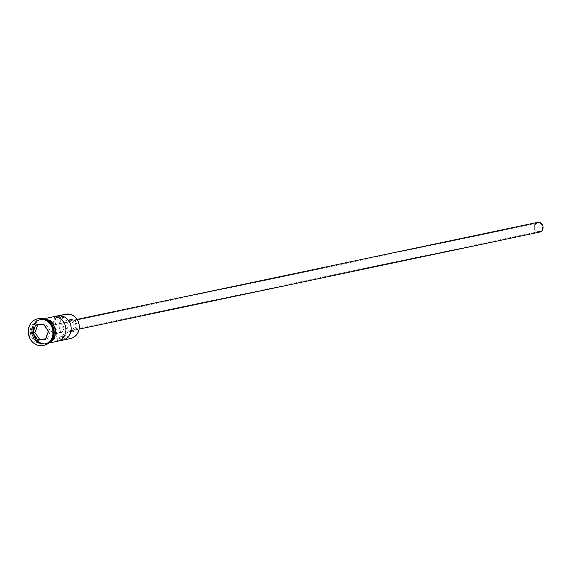 <?xml version="1.0" encoding="UTF-8"?>
<svg xmlns="http://www.w3.org/2000/svg" width="568" height="568" viewBox="0 0 568 568"><rect width="100%" height="100%" fill="white"/><g stroke="black" fill="none" stroke-linecap="round" stroke-linejoin="round"><path stroke-width="0.43" stroke-dasharray="2.84 2.13" d="M66.499 314.061L66.47 314.544A11.907 10.749 78.1 0 1 66.768 314.509A11.907 10.749 78.1 0 1 78.959 325.166A11.907 10.749 78.1 0 1 69.757 338.123A11.907 10.749 78.1 0 1 69.452 338.152L69.608 338.656A12.404 11.197 -101.9 0 0 70.609 338.5M539.124 231.545A4.345 3.919 78.1 0 1 534.708 227.853A4.345 3.919 78.1 0 1 537.683 222.99A4.345 3.919 78.1 0 1 538.031 222.94A4.345 3.919 78.1 0 1 542.447 226.625A4.345 3.919 78.1 0 1 539.472 231.488A4.345 3.919 78.1 0 1 539.124 231.545M61.749 331.975L56.523 333.075A4.345 3.919 78.1 0 1 55.572 333.43A4.345 3.919 78.1 0 1 55.217 333.48A4.345 3.919 78.1 0 1 50.808 329.795A4.345 3.919 78.1 0 1 53.782 324.931A4.345 3.919 78.1 0 1 54.13 324.875A4.345 3.919 78.1 0 1 55.501 324.988L60.726 323.888A4.345 3.919 78.1 0 1 63.801 327.658A4.345 3.919 78.1 0 1 61.749 331.975L62.558 338.351M539.6 232.099A4.963 4.48 78.1 0 1 539.195 232.163A4.963 4.48 78.1 0 1 534.197 228.166A4.963 4.48 78.1 0 1 537.165 222.493M70.78 320.735A4.963 4.48 78.1 0 1 75.821 324.953A4.963 4.48 78.1 0 1 72.42 330.512A4.963 4.48 78.1 0 1 72.022 330.576A4.963 4.48 78.1 0 1 66.974 326.359A4.963 4.48 78.1 0 1 70.375 320.799A4.963 4.48 78.1 0 1 70.78 320.735M70.624 319.507A6.205 5.595 78.1 0 1 76.928 324.775A6.205 5.595 78.1 0 1 72.676 331.726A6.205 5.595 78.1 0 1 72.179 331.804A6.205 5.595 78.1 0 1 65.867 326.536A6.205 5.595 78.1 0 1 70.12 319.585A6.205 5.595 78.1 0 1 70.624 319.507M67.485 320.167A6.205 5.595 78.1 0 1 73.79 325.436A6.205 5.595 78.1 0 1 69.544 332.386A6.205 5.595 78.1 0 1 69.04 332.465A6.205 5.595 78.1 0 1 62.736 327.196A6.205 5.595 78.1 0 1 66.981 320.245A6.205 5.595 78.1 0 1 67.485 320.167M47.996 321.083A12.404 11.197 -101.9 0 0 41.102 319.415A12.404 11.197 -101.9 0 0 40.101 319.571A12.404 11.197 -101.9 0 0 31.595 333.466A12.404 11.197 -101.9 0 0 44.212 344.009A12.404 11.197 -101.9 0 0 45.213 343.846A12.404 11.197 -101.9 0 0 51.83 339.274M46.555 320.103A12.404 11.197 -101.9 0 0 41.414 319.344A12.404 11.197 -101.9 0 0 40.413 319.507A12.404 11.197 -101.9 0 0 31.907 333.402A12.404 11.197 -101.9 0 0 44.524 343.945A12.404 11.197 -101.9 0 0 45.525 343.782A12.404 11.197 -101.9 0 0 50.907 340.757M43.168 344.229A12.404 11.197 -101.9 0 0 44.169 344.066A12.404 11.197 -101.9 0 0 52.675 330.178A12.404 11.197 -101.9 0 0 40.058 319.635A12.404 11.197 -101.9 0 0 39.057 319.791A12.404 11.197 -101.9 0 0 30.551 333.686A12.404 11.197 -101.9 0 0 43.168 344.229M38.013 318.747A13.646 12.319 -101.9 0 0 28.947 334.119A13.646 12.319 -101.9 0 0 42.799 345.571A13.646 12.319 -101.9 0 0 43.637 345.443M46.093 343.612A12.404 11.197 -101.9 0 0 47.094 343.455A12.404 11.197 -101.9 0 0 55.6 329.561A12.404 11.197 -101.9 0 0 42.983 319.017A12.404 11.197 -101.9 0 0 41.982 319.173A12.404 11.197 -101.9 0 0 33.476 333.068A12.404 11.197 -101.9 0 0 46.093 343.612M69.608 338.656L65.427 339.536L65.27 339.032A11.907 10.749 78.1 0 1 53.385 328.347A11.907 10.749 78.1 0 1 62.288 315.432A7.441 6.717 78.1 0 1 59.64 318.265A10.046 9.067 78.1 0 0 55.053 328.169A10.046 9.067 78.1 0 0 61.983 336.831A7.441 6.717 78.1 0 1 65.27 339.032M44.389 319.102A12.404 11.197 -101.9 0 0 42.465 319.124A12.404 11.197 -101.9 0 0 41.457 319.287A12.404 11.197 -101.9 0 0 32.958 333.182A12.404 11.197 -101.9 0 0 45.568 343.718A12.404 11.197 -101.9 0 0 46.576 343.562A12.404 11.197 -101.9 0 0 49.331 342.547M54.471 316.823L55.501 324.988M60.059 318.584L60.726 323.888M61.316 315.105A12.404 11.197 -101.9 0 0 52.81 328.993A12.404 11.197 -101.9 0 0 65.427 339.536M62.288 315.432L62.317 314.942M66.47 314.544A7.441 6.717 78.1 0 1 63.815 317.384L59.64 318.265M63.815 317.384A10.046 9.067 78.1 0 0 59.235 327.289A10.046 9.067 78.1 0 0 66.165 335.951A7.441 6.717 78.1 0 1 69.452 338.152M56.523 333.075L57.553 341.24M45.547 338.876L47.449 338.677L45.461 339.089M47.449 338.677L50.374 330.881L48.394 331.3M50.374 330.881L45.582 323.916L35.876 325.166M45.582 323.916L43.601 324.335M44.283 343.739A12.155 10.969 78.1 0 1 31.922 333.409A12.155 10.969 78.1 0 1 40.257 319.791A12.155 10.969 78.1 0 1 41.237 319.635A12.155 10.969 78.1 0 1 53.598 329.965A12.155 10.969 78.1 0 1 45.27 343.583A12.155 10.969 78.1 0 1 44.283 343.739M41.343 319.614A12.155 10.969 -101.9 0 0 40.364 319.77A12.155 10.969 -101.9 0 0 32.028 333.388A12.155 10.969 -101.9 0 0 44.389 343.718A12.155 10.969 -101.9 0 0 45.369 343.562A12.155 10.969 -101.9 0 0 53.704 329.944A12.155 10.969 -101.9 0 0 41.343 319.614M42.969 318.896A12.531 11.31 78.1 0 1 55.792 330.1A12.531 11.31 78.1 0 1 46.107 343.732A12.531 11.31 78.1 0 1 33.285 332.521A12.531 11.31 78.1 0 1 42.969 318.896M43.928 318.953A12.531 11.31 -101.9 0 0 42.444 319.003A12.531 11.31 -101.9 0 0 32.759 332.635A12.531 11.31 -101.9 0 0 45.582 343.846A12.531 11.31 -101.9 0 0 48.969 342.873M66.165 335.951L61.983 336.831M53.782 324.931L537.683 222.99M79.115 329.099L72.42 330.512M72.676 331.726L69.544 332.386M40.257 319.791L41.237 319.635C54.556 317.384 58.625 341.609 45.27 343.583L44.396 343.718C31.077 345.969 27.001 321.744 40.364 319.77L40.257 319.791M50.708 342.689L47.094 343.455M46.576 343.562L45.525 343.782M45.213 343.846L44.169 344.066M47.023 344.229L45.916 344.407L37.247 341.666L32.49 333.217L34.265 323.746L41.599 318.499M40.101 319.571L39.057 319.791M41.457 319.287L40.413 319.507M45.589 318.414L41.982 319.173M70.12 319.585L66.981 320.245M77.07 319.386L70.375 320.799M55.572 333.43L539.472 231.488"/><path stroke-width="0.85" d="M50.708 342.689L70.609 338.5A12.404 11.197 -101.9 0 0 79.115 324.605A12.404 11.197 -101.9 0 0 66.499 314.061L62.317 314.942A12.404 11.197 -101.9 0 0 61.316 315.105L45.589 318.414M537.165 222.493A4.963 4.48 78.1 0 1 537.555 222.386A4.963 4.48 78.1 0 1 537.953 222.322A4.963 4.48 78.1 0 1 543.001 226.54A4.963 4.48 78.1 0 1 539.6 232.099L79.115 329.099M43.637 345.443A13.646 12.319 -101.9 0 0 43.899 345.394A13.646 12.319 -101.9 0 0 53.257 330.107A13.646 12.319 -101.9 0 0 39.384 318.513A13.646 12.319 -101.9 0 0 38.276 318.691A13.646 12.319 -101.9 0 0 38.013 318.747M57.553 341.24L62.778 340.14A12.404 11.197 -101.9 0 0 71.043 326.877A12.404 11.197 -101.9 0 0 59.697 315.723L54.471 316.823A12.404 11.197 78.1 0 1 65.817 327.977A12.404 11.197 78.1 0 1 57.553 341.24M49.331 342.547A12.404 11.197 -101.9 0 0 54.968 329.113A12.404 11.197 -101.9 0 0 44.389 319.102M50.907 340.757A12.404 11.197 -101.9 0 0 46.555 320.103M51.83 339.274A12.404 11.197 -101.9 0 0 47.996 321.083M42.273 345.678A13.646 12.319 -101.9 0 0 43.381 345.5A13.646 12.319 -101.9 0 0 52.732 330.221A13.646 12.319 -101.9 0 0 38.858 318.627A13.646 12.319 -101.9 0 0 37.751 318.797A13.646 12.319 -101.9 0 0 28.4 334.083A13.646 12.319 -101.9 0 0 42.273 345.678M59.697 315.723L60.059 318.584M35.614 324.953L43.594 324.094L48.543 331.293L45.518 339.344L37.545 340.204L32.589 333.011L35.614 324.953L32.951 332.962L37.744 339.92L45.461 339.089L48.394 331.3L43.601 324.335L35.876 325.166M62.558 338.351L62.778 340.14M37.786 324.96L34.939 332.543L39.732 339.501L37.545 340.204M39.732 339.501L45.547 338.876M34.939 332.543L32.589 333.011M48.969 342.873A12.531 11.31 -101.9 0 0 55.082 329.092A12.531 11.31 -101.9 0 0 43.928 318.953M43.899 345.394L43.381 345.5M41.599 318.499L42.643 318.329L51.29 321.055L56.054 329.483L54.315 338.947L47.023 344.229M38.276 318.691L37.751 318.797M537.555 222.386L77.07 319.386"/></g></svg>
